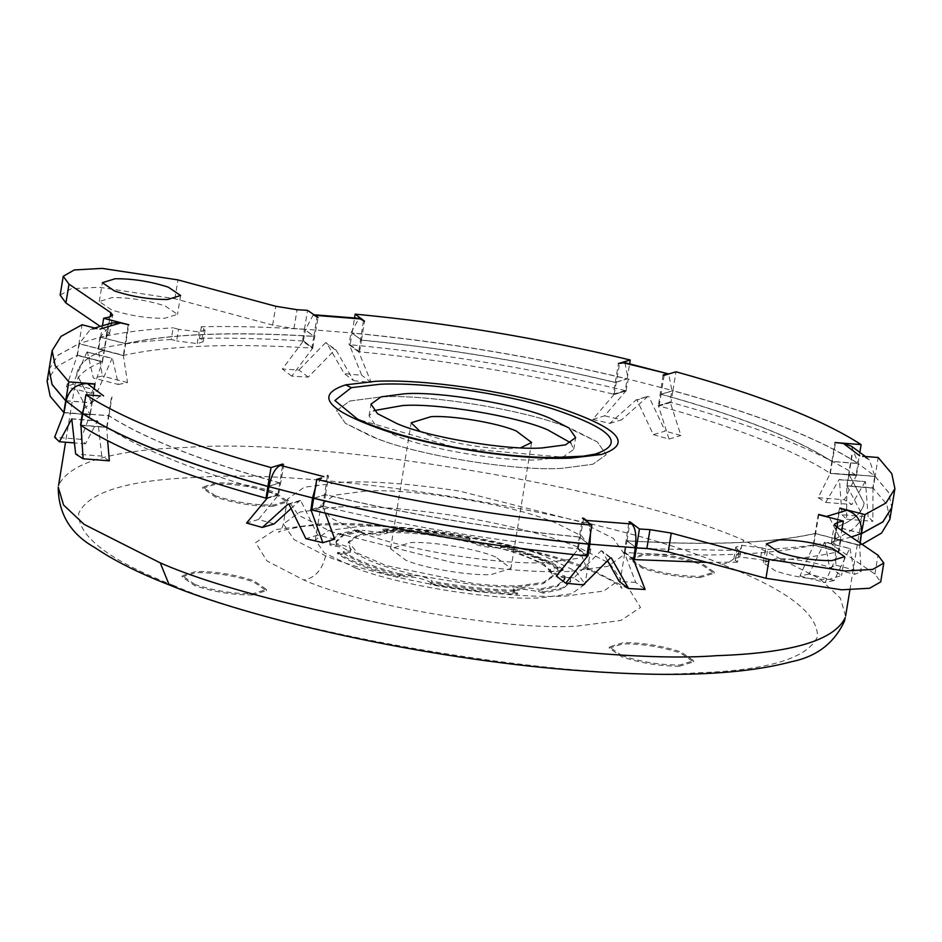 <?xml version="1.0" encoding="UTF-8"?>
<svg xmlns="http://www.w3.org/2000/svg" width="942" height="942" viewBox="0 0 942 942"><rect width="100%" height="100%" fill="white"/><g stroke="black" fill="none" stroke-linecap="round" stroke-linejoin="round"><path stroke-width="0.71" stroke-dasharray="4.71 3.53" d="M563.175 569.486C551.6 561.314 531.653 553.472 503.334 545.948L500.697 546.701C527.591 553.849 546.537 561.291 557.534 569.05L563.175 569.486L562.975 570.664C551.4 562.492 531.453 554.65 503.146 547.125L500.496 547.879C485.648 547.749 475.133 545.371 468.951 540.779L470.14 538.471L468.951 540.779M543.404 591.953L562.998 587.749L570.77 580.661L570.558 577.964L564.552 577.116L564.753 579.671L557.37 586.407L538.753 590.399L543.404 591.953L543.216 593.13L562.81 588.927L570.581 581.838L570.369 579.142L564.364 578.294L549.857 572.077L557.334 570.228L562.975 570.664M430.612 583.416C462.004 589.351 490.994 592.53 517.594 592.954L514.238 591.364C488.969 590.952 461.415 587.926 431.601 582.297L430.423 584.593C461.804 590.528 490.806 593.707 517.405 594.131L514.038 592.53L513.096 591.011L524.494 589.315L538.565 591.576L543.216 593.13M564.364 578.294L564.741 575.939C557.346 574.385 552.648 572.654 550.658 570.758L552.907 576.528L543.251 583.628L519.395 586.842L513.484 588.656L514.238 591.364L513.296 589.833L524.682 588.138L524.494 589.315M514.038 592.53L513.296 589.833L524.682 588.138M337.577 552.401C349.152 560.572 369.099 568.415 397.406 575.939L400.056 575.185C373.162 568.05 354.216 560.596 343.218 552.836L337.577 552.401L337.389 553.578C348.964 561.75 368.899 569.592 397.218 577.116L399.867 576.363L414.515 577.34C424.041 579.118 429.67 581.167 431.412 583.475L430.423 584.593M357.336 529.934L337.742 534.138L329.971 541.226L330.183 543.923L336.2 544.77L336 542.215L343.371 535.48L361.987 531.488L357.336 529.934L357.148 531.111L337.554 535.315L329.782 542.404L329.994 545.1L342.429 547.526L350.506 552.165L343.018 554.014L337.389 553.578M336 545.948L336.388 543.593C343.818 545.159 348.516 546.89 350.495 548.786L348.222 543.004L357.878 535.916L381.734 532.701C394.109 532.195 408.969 532.819 426.314 534.573L481.739 543.664C474.603 541.968 470.47 540.213 469.34 538.424C439.514 532.783 411.972 529.757 386.703 529.357L386.514 530.534L383.147 528.933C409.746 529.357 438.748 532.536 470.14 538.471M383.147 528.933L382.958 530.111L386.326 531.712L386.514 530.534C411.784 530.935 439.325 533.961 469.151 539.601L469.34 538.424M500.885 545.524L481.868 543.687C518.159 552.189 541.085 561.197 550.623 570.734C549.386 568.921 551.753 567.967 557.723 567.885C546.725 560.113 527.779 552.671 500.885 545.524L500.496 547.879M557.723 567.885L557.334 570.228M564.741 575.939L564.941 578.494L557.558 585.229L538.954 589.221L538.565 591.576L538.753 590.399M399.867 576.363L400.244 574.008L419.331 575.856L474.815 584.958C492.171 586.713 507.032 587.337 519.395 586.842L538.954 589.221M514.426 590.187C489.157 589.774 461.615 586.748 431.789 581.12L431.601 582.297M350.506 552.165L350.495 548.786C360.032 558.335 382.982 567.355 419.331 575.856C426.502 577.552 430.659 579.306 431.789 581.12M400.244 574.008C373.35 566.872 354.404 559.418 343.406 551.659L343.218 552.836M350.495 548.786C351.766 550.611 349.4 551.565 343.406 551.659M336.388 543.593L336.188 541.038L343.571 534.302L362.187 530.311L361.799 532.666L357.148 531.111M386.703 529.357L387.645 530.876L381.734 532.701L362.187 530.311M386.326 531.712L387.256 533.231L378.755 535.068L361.799 532.666M503.334 545.948L503.146 547.125M570.558 577.964L570.369 579.142M382.958 530.111C409.558 530.534 438.548 533.714 469.94 539.648M550.658 570.758L550.234 569.722L549.857 572.077M381.922 531.524C393.78 530.994 408.64 531.618 426.502 533.396L515.38 551.612L543.97 564.046L553.095 575.35L543.664 582.38L519.595 585.665C507.738 586.183 492.878 585.559 475.015 583.781L386.138 565.565L357.548 553.131L348.422 541.827L357.854 534.797L381.922 531.524M517.594 592.954L517.405 594.131M397.406 575.939L397.218 577.116M330.183 543.923L329.994 545.1M356.005 568.179L324.236 552.836L315.334 540.037L328.687 530.499L359.479 526.448C402.717 523.222 501.191 538.73 544.346 556.063L576.127 571.405L585.029 584.205L571.676 593.743L540.873 597.793C497.647 601.02 399.173 585.512 356.005 568.179M495.704 556.993C477.865 549.009 430.659 541.073 410.265 542.663L390.565 548.727L405.814 560.184C423.653 568.167 470.847 576.104 491.253 574.514L510.953 568.45L495.704 556.993M565.553 426.573L597.334 441.916L606.236 454.715L592.883 464.253L562.08 468.304C518.854 471.53 420.379 456.022 377.212 438.689L345.443 423.347L336.541 410.547L349.894 401.009L380.686 396.959C423.924 393.732 522.398 409.24 565.553 426.573M520.643 447.791L511.871 448.557C491.477 450.146 444.283 442.21 426.443 434.227L419.873 431.283M569.333 571.394C539.024 572.736 500.002 569.78 452.254 562.492L331.101 531.665L298.532 515.203L287.404 499.201L304.101 487.273L342.594 482.222C372.902 480.867 411.925 483.835 459.684 491.123L580.825 521.95L613.395 538.412L624.522 554.414L607.826 566.33L569.333 571.394M365.26 491.135C407.91 487.991 504.594 502.957 548.432 520.125L555.862 522.916L581.909 536.092L590.811 548.892L577.458 558.429L546.666 562.48C504.017 565.624 407.344 550.658 363.494 533.478L356.064 530.699L330.018 517.523L321.116 504.724L334.469 495.186L365.26 491.135M215.565 495.845L202.848 487.061L216.648 482.81C235.912 482.681 255.176 485.766 274.416 492.065L287.133 500.861L273.333 505.1C254.069 505.23 234.805 502.145 215.565 495.845M194.959 584.499L182.242 575.703L196.042 571.464C215.306 571.335 234.57 574.42 253.81 580.719L266.527 589.504L252.727 593.754C233.463 593.884 214.199 590.799 194.959 584.499M622.085 655.726L609.38 646.93L623.168 642.679C642.444 642.55 661.696 645.635 680.936 651.935L693.653 660.731L679.853 664.981C660.589 665.111 641.337 662.026 622.085 655.726M642.691 567.072L629.986 558.276L643.775 554.037C663.05 553.908 682.302 556.993 701.554 563.281L714.26 572.077L700.459 576.327C681.196 576.457 661.943 573.372 642.691 567.072M273.145 506.278C253.869 506.407 234.617 503.322 215.365 497.023L202.66 488.239L216.46 483.988C235.724 483.858 254.976 486.943 274.228 493.243L286.933 502.039L273.145 506.278M252.538 594.932C233.263 595.061 214.011 591.976 194.758 585.677L182.053 576.881L195.854 572.642C215.117 572.512 234.37 575.597 253.622 581.897L266.327 590.681L252.538 594.932M679.665 666.159C660.401 666.288 641.137 663.203 621.897 656.904L609.18 648.108L622.98 643.857C642.244 643.727 661.508 646.813 680.748 653.112L693.465 661.908L679.665 666.159M700.271 577.505C681.007 577.634 661.743 574.549 642.503 568.25L629.786 559.454L643.586 555.215C662.85 555.085 682.114 558.17 701.354 564.458L714.071 573.254L700.271 577.505M563.858 425.949L571.276 428.74L597.334 441.916L606.236 454.715L592.883 464.253L562.08 468.304C519.431 471.447 422.758 456.481 378.92 439.302L371.489 436.523L345.443 423.347L336.541 410.547L349.894 401.009L380.686 396.959C423.335 393.815 520.008 408.781 563.858 425.949M570.77 442.858L573.725 449.393L563.587 456.623L540.213 459.696C505.548 462.404 425.313 448.91 394.981 435.345L375.623 425.454L369.052 415.869L373.939 410.63M178.556 329.288L173.14 327.828L171.232 339.485L176.649 340.945L178.556 329.288L199.115 331.949L205.026 330.124L201.376 326.733C232.721 326.062 267.081 326.921 304.454 329.311L313.827 336.4L311.92 348.045L302.547 340.969L304.454 329.311M201.376 326.733L199.469 338.39L203.119 341.781L197.208 343.595L176.649 340.945M765.752 561.091L760.347 559.63L762.255 547.973L767.671 549.433L765.752 561.091C794.577 559.418 818.763 556.286 838.333 551.671L840.24 540.013C820.67 544.629 796.485 547.773 767.671 549.433M735.196 560.608L737.103 548.951L739.423 550.528L737.515 562.186L733.865 558.794L739.776 556.981L760.347 559.63M737.103 548.951L735.773 547.137L741.684 545.324L762.255 547.973M334.728 539.154L317.737 535.138L300.792 500.732L288.97 504.276M300.792 500.732L299.968 500.52L291.043 508.562M288.146 504.064L299.968 500.52M607.578 560.784L601.962 550.882L611.323 557.947M601.962 550.882L601.102 550.811L573.855 577.846L583.228 584.935M610.463 557.888L601.102 550.811M91.539 393.32L66.352 386.821L77.385 355.24L102.49 361.716L91.539 393.32L97.874 390.647L112.039 358.478L86.982 352.014L112.428 358.36L118.433 384.489L93.34 378.025L87.371 351.896M818.162 497.706L844.385 499.778L856.443 475.427L830.314 473.355L818.162 497.706L825.71 502.427L839.134 479.537L865.215 481.597L839.44 479.772L841.983 514.732L868.112 516.793L865.521 481.833M592.765 419.39L604.658 415.822L626.03 390.8L614.184 394.345L592.765 419.39L609.757 423.405L636.203 399.844L648.025 396.299L637.016 400.056L653.336 434.639L665.182 431.095L648.85 396.511M636.203 399.844L637.016 400.056M291.785 376.152L282.376 369.04L303.336 341.016L312.709 348.104L291.785 376.152L308.281 377.106L335.022 349.694L325.673 342.617L335.882 349.765L353.639 380.698L344.266 373.609L326.533 342.688M335.022 349.694L335.882 349.765M835.954 565.224L861.153 571.723L859.599 545.324L834.494 538.859L835.954 565.224L829.619 567.885L824.945 542.097L850.002 548.562L824.556 542.215L809.06 574.043L834.165 580.519L849.613 548.68M267.163 497.823L277.843 494.621C200.199 473.037 143.255 450.641 107.011 427.444L80.882 425.372M739.423 550.528L651.393 548.845M737.515 562.186L706.924 562.374M586.819 555.839L577.446 548.75C491.488 540.437 406.873 526.331 323.601 506.419L311.755 509.975M49.019 369.57L57.945 355.311L78.975 343.712L77.067 355.37L56.014 366.991L47.1 381.286M63.797 412.455L89.926 414.527L74.795 385.82L75.124 384.218C77.597 375.305 86.617 367.839 102.172 361.846L77.067 355.37M171.232 339.485C142.407 341.157 118.221 344.289 98.663 348.905L100.57 337.248C120.129 332.632 144.314 329.5 173.14 327.828M856.101 475.204C817.126 450.052 755.425 425.784 670.987 402.399L672.894 390.742C757.333 414.127 819.034 438.395 858.009 463.546L831.88 461.474L829.973 473.131L856.101 475.204L858.009 463.546M670.987 402.399L659.141 405.955C736.785 427.538 793.741 449.935 829.973 473.131M199.469 338.39C230.814 337.707 265.173 338.567 302.547 340.969M98.663 348.905L123.767 355.37C167.688 345.537 230.401 343.1 311.92 348.045M625.229 390.6C535.021 368.946 443.329 353.662 350.165 344.737L352.072 333.079C445.248 342.005 536.928 357.289 627.137 378.943L615.291 382.499L613.383 394.145L625.229 390.6L627.137 378.943M350.165 344.737L359.538 351.825C445.507 360.138 530.122 374.245 613.383 394.145M862.095 544.358L859.916 545.206L860.27 543.11M873.187 488.121L847.058 486.048L848.966 474.391L875.106 476.464L873.187 488.121L886.787 504.288L889.884 519.289M875.106 476.464L888.671 492.595L891.803 507.585M847.058 486.048L862.201 514.756L861.859 516.346C859.387 525.271 850.379 532.725 834.812 538.73L859.916 545.206M838.333 551.671L813.217 545.194C769.308 555.038 706.582 557.476 625.076 552.518L633.448 558.853M813.217 545.194L815.136 533.549L840.24 540.013M861.836 533.549L836.72 527.084L834.812 538.73M359.538 351.825L361.445 340.168L352.072 333.079M659.141 405.955L661.048 394.298L672.894 390.742M65.704 400.797L91.833 402.87L76.702 374.162L77.032 372.573C79.505 363.647 88.524 356.194 104.079 350.188L78.975 343.712M277.843 494.621L279.75 482.975L269.071 486.166M279.75 482.975C202.106 461.38 145.162 438.984 108.919 415.787L82.79 413.715M577.446 548.75L579.354 537.093L588.726 544.182M579.354 537.093C493.396 528.792 408.781 514.673 325.508 494.774L313.662 498.318M815.136 533.549C771.215 543.381 708.49 545.818 626.983 540.873L635.355 547.196M848.966 474.391L864.108 503.099L863.767 504.7C861.294 513.614 852.286 521.079 836.72 527.084M661.048 394.298C738.705 415.881 795.649 438.277 831.88 461.474M361.445 340.168C447.415 348.481 532.03 362.588 615.291 382.499M123.767 355.37L125.675 343.724L100.57 337.248M125.675 343.724C169.595 333.88 232.309 331.443 313.827 336.4M102.172 361.846L104.079 350.188M625.076 552.518L626.983 540.873M323.601 506.419L325.508 494.774M809.06 574.043L799.97 575.998L813.641 545.1L838.745 551.576L825.157 582.497L834.165 580.519M799.97 575.998L825.157 582.497M829.619 567.885L854.724 574.361L861.153 571.723M850.002 548.562L854.724 574.361M353.639 380.698L371.16 382.428L358.714 351.743L349.341 344.654L361.752 375.316L344.266 373.609M371.16 382.428L361.752 375.316M308.281 377.106L298.908 370.018L282.376 369.04M325.673 342.617L298.908 370.018M653.336 434.639L669.032 439.054L658.387 405.743L670.233 402.199L680.913 435.487L665.182 431.095M669.032 439.054L680.913 435.487M609.757 423.405L621.602 419.861L604.658 415.822M648.025 396.299L621.602 419.861M841.983 514.732L846.646 519.23L846.823 485.837L872.951 487.897L872.869 521.303L868.112 516.793M846.646 519.23L872.869 521.303M825.71 502.427L851.827 504.5L844.385 499.778M865.215 481.597L851.827 504.5M118.433 384.489L127.523 382.546L123.343 355.475L98.239 348.999L102.337 376.046L93.34 378.025M127.523 382.546L102.337 376.046M97.874 390.647L72.769 384.183L66.352 386.821M86.982 352.014L72.769 384.183M573.702 554.567L578.282 548.833L587.655 555.921M633.648 559.56L624.275 552.471L635.709 582.392L645.117 589.504M635.709 582.392L619.212 581.438M573.855 577.846L556.333 576.104M274.157 523.893L258.461 519.489L278.608 494.833L266.763 498.377M258.461 519.489L246.58 523.045M310.954 509.775L322.8 506.231L325.296 513.202M317.737 535.138L305.891 538.683M89.926 414.527L91.833 402.87M107.011 427.444L108.919 415.787M71.474 418.743L97.556 420.803L85.51 443.812L80.847 439.313L90.161 414.739L64.044 412.678M80.847 439.313L54.624 437.229M80.541 425.148L106.67 427.221L107.647 440.774M109.331 460.838L101.783 456.116L75.666 454.044M101.783 456.116L97.862 421.039L71.78 418.978M85.51 443.812L74.3 442.917M852.074 455.445L848.989 474.273L864.12 502.981L863.79 504.582C861.318 513.496 852.298 520.961 836.743 526.967L839.828 508.127M834.494 538.859L839.381 508.303M818.822 514.45L813.641 545.1M635.367 547.078L626.995 540.755C708.514 545.701 771.227 543.263 815.148 533.431L818.233 514.591M626.995 540.755L630.08 521.915M624.275 552.471L628.973 521.844M583.616 518.253L578.282 548.833M313.686 498.2L325.532 494.656C408.793 514.556 493.408 528.674 579.377 536.975L582.462 518.147M325.532 494.656L328.617 475.816M322.8 506.231L327.498 475.545M283.919 464.312L278.608 494.833M82.814 413.597L108.942 415.669C145.186 438.866 202.13 461.262 279.774 482.857L282.859 464.017M108.942 415.669L112.027 396.829M106.67 427.221L111.545 396.523M95.272 384.218L90.161 414.739M65.728 400.68L91.857 402.752L94.942 383.924M91.857 402.752L76.714 374.045L77.056 372.455C79.528 363.53 88.536 356.076 104.103 350.071L107.188 331.231M102.49 361.716L107.635 331.066M128.194 324.908L123.343 355.475M60.147 295.129L71.227 288.782L99.087 287.228L174.871 298.744L272.65 325.096L293.963 328.558L304.466 329.194L313.851 336.282C232.333 331.325 169.607 333.762 125.698 343.606L128.783 324.766M313.851 336.282L316.924 317.442M312.709 348.104L318.043 317.513M363.4 321.104L358.714 351.743M361.469 340.05L352.096 332.962C445.26 341.887 536.952 357.171 627.16 378.825L615.314 382.381C532.042 362.47 447.426 348.363 361.469 340.05L364.554 321.21M615.314 382.381L618.399 363.541M614.184 394.345L619.518 363.812M663.097 375.046L658.387 405.743M661.072 394.18L672.918 390.624C757.344 414.009 819.057 438.277 858.032 463.429L831.904 461.356C795.66 438.16 738.716 415.763 661.072 394.18L664.157 375.34M831.904 461.356L834.989 442.528M830.314 473.355L835.46 442.834M851.733 455.139L846.823 485.837M775.607 571.029L763.314 562.68L776.126 558.736C793.67 558.594 811.38 561.397 829.278 567.155L841.571 575.491L828.76 579.436C811.215 579.589 793.505 576.775 775.607 571.029M111.568 309.883L99.275 301.534L112.086 297.59C129.631 297.448 147.341 300.251 165.239 306.009L177.532 314.345L164.72 318.29C147.176 318.431 129.454 315.629 111.568 309.883M583.569 456.14L566.436 457.482L456.729 447.85L358.478 419.567M77.385 355.24L79.446 343.43L100.005 337.271L112.722 322.835M123.178 355.511L98.086 349.035L100.005 337.271M856.443 475.427L858.503 463.747L874.777 476.04L869.384 459.849L862.719 456.281M846.728 485.742L872.857 487.815L874.777 476.04M626.03 390.8L628.279 379.096L671.858 390.341L668.726 373.974M658.081 405.661L669.927 402.116L671.858 390.341M303.336 341.016L305.585 329.264L350.942 332.856L359.032 318.325M358.384 351.707L349.011 344.631L350.942 332.856M859.599 545.324L859.881 542.851M813.806 545.065L838.91 551.541L840.829 539.766L829.384 517.464M100.476 395.923L83.591 408.863M96.967 328.605L90.22 329.582L79.446 343.43M321.658 477.9L315.405 487.685M590.54 533.148L588.102 522.41M851.297 446.155L858.503 463.747M624.876 362.658L628.279 379.096M313.333 314.722L305.585 329.264M815.148 533.431L840.252 539.896L841.795 530.499M859.469 545.383L834.365 538.906M861.848 533.431L836.743 526.967M352.096 332.962L354.557 317.913M303.654 341.039L313.027 348.116M304.466 329.194L307.551 310.354M672.918 390.624L676.003 371.796M626.348 390.871L614.502 394.415M627.16 378.825L629.621 363.812M848.989 474.273L875.118 476.346L878.203 457.506M856.584 475.51L830.455 473.449M858.032 463.429L859.881 452.16M104.103 350.071L78.998 343.595L82.084 324.755M49.031 369.511L57.933 355.216L78.998 343.595M279.774 482.857L269.094 486.048M579.377 536.975L588.75 544.064M875.118 476.346L888.718 492.513L891.815 507.526M77.515 355.193L102.619 361.669M578.6 548.856L586.937 555.156M633.33 559.536L623.957 552.448M278.903 494.915L267.057 498.459M311.861 509.339L322.482 506.148M90.267 414.821L64.138 412.761M80.411 425.054L106.54 427.126M840.252 539.896L834.6 541.167L831.327 543.087L833.105 545.512L874.918 574.043L880.699 581.909M125.698 343.606L100.582 337.13L106.246 335.858L109.519 333.939L107.741 331.525L100.029 326.25M100.582 337.13L102.49 325.52M400.056 575.185L414.715 576.163L414.515 577.34M336.2 544.77L342.629 546.348L342.429 547.526M338.543 506.937C368.852 505.595 407.886 508.562 455.634 515.839C507.762 524.753 548.609 535.221 578.2 547.231L609.768 563.434L620.472 579.13L603.787 591.058L565.282 596.109C534.974 597.463 495.951 594.496 448.204 587.219C396.076 578.294 355.216 567.838 325.638 555.827L294.057 539.613L283.354 523.929L300.051 512.001L338.543 506.937M578.2 547.231L587.184 569.274L592.377 570.157C535.539 544.57 383.959 519.007 318.49 524.117L275.358 529.651L255.612 542.674L266.975 560.961L303.736 579.989C360.574 605.576 512.154 631.14 577.634 626.03L620.766 620.484L640.513 607.472L629.15 589.186L592.377 570.157M325.638 555.827C322.164 570.063 314.863 578.117 303.736 579.989M174.246 585.724C109.861 560.808 77.986 536.728 78.645 513.472C88.442 491.748 128.713 479.69 199.445 477.3C323.812 467.656 611.111 515.568 721.878 564.411C786.264 589.327 818.127 613.419 817.468 636.674C807.671 658.399 767.4 670.457 696.668 672.847C572.312 682.491 285.002 634.578 174.246 585.724L169.171 584.888M721.878 564.411C732.852 562.515 740.094 554.438 743.568 540.178C625.594 488.144 319.573 437.112 187.105 447.391C112.345 449.899 69.484 462.593 58.545 485.46M845.622 615.997L840.276 598.052L819.634 578.635L743.568 540.178M197.208 343.595L199.115 331.949M201.788 339.968L203.696 328.311M739.776 556.981L741.684 545.324M851.285 536.975L840.829 539.766M107.741 331.525L110.143 316.83M174.871 298.744L177.956 279.904M272.65 325.096L275.735 306.268M293.963 328.558L297.048 309.718M834.6 541.167L836.896 527.155M833.105 545.512L836.19 526.672M874.918 574.043L878.003 555.215M106.246 335.858L109.331 317.03M564.941 578.494L564.753 579.671M513.484 588.656L513.096 591.011M336.188 541.038L336 542.215M387.645 530.876L387.256 533.231M348.222 543.004L348.422 541.827M552.907 576.528L553.095 575.35M570.77 580.661L570.581 581.838M329.971 541.226L329.782 542.404M590.811 548.892L585.029 584.205M315.334 540.037L321.116 504.724M531.582 442.493L510.953 568.45M390.565 548.727L411.183 422.77M286.933 502.039L287.133 500.861M202.66 488.239L202.848 487.061M266.327 590.681L266.527 589.504M182.053 576.881L182.242 575.703M693.465 661.908L693.653 660.731M609.18 648.108L609.38 646.93M714.071 573.254L714.26 572.077M629.786 559.454L629.986 558.276M287.404 499.201L283.354 523.929C281.999 528.568 280.528 531.323 278.962 532.183C276.489 531.936 283.53 530.146 300.098 526.837C312.756 525.118 328.605 524.423 347.645 524.753C381.157 525.389 419.096 529.251 461.474 536.363C514.085 545.783 555.98 556.757 587.184 569.274C602.491 575.515 613.089 580.978 619 585.641L622.003 588.361C620.79 587.043 620.283 583.969 620.472 579.13L624.522 554.402M203.119 341.781L205.026 330.124M733.865 558.794L735.773 547.137M369.052 415.869L370.971 404.094M573.725 449.393L575.656 437.618M74.795 385.82L65.551 442.234M849.896 589.904L862.201 514.756M763.314 562.68L766.399 543.84M844.656 556.663L841.571 575.491M99.275 301.534L102.36 282.694M180.617 295.517L177.532 314.345M90.22 329.582L94.636 327.993M865.451 456.505L869.384 459.849M831.327 543.087L834.412 524.258M109.519 333.939L112.604 315.099"/><path stroke-width="1.41" d="M419.873 431.283L411.183 422.77L430.894 416.705C451.289 415.116 498.483 423.052 516.334 431.036L531.582 442.493L520.643 447.791M373.939 410.63L402.552 405.555C437.229 402.858 517.452 416.34 547.797 429.917L570.77 442.858M325.296 513.202L334.728 539.154L322.847 542.722L305.891 538.683L288.97 504.276L288.146 504.064L262.312 527.449L274.157 523.893L291.043 508.562M607.578 560.784L619.212 581.438L628.585 588.526L611.323 557.947L610.463 557.888L583.228 584.935L565.742 583.216L587.655 555.921L586.901 555.344M82.79 413.715L80.882 425.372C119.858 450.523 181.57 474.792 265.997 498.177L267.905 486.519C183.478 463.134 121.765 438.866 82.79 413.715L83.014 413.738M265.997 498.177L267.163 497.823M651.393 548.845L636.356 547.95L635.355 547.196M706.924 562.374L634.449 559.607L636.356 547.95M313.662 498.318L311.755 509.975C401.963 531.629 493.655 546.913 586.819 555.839L588.726 544.182C495.563 535.256 403.871 519.972 313.662 498.318L313.886 498.247M49.008 369.629L47.1 381.286L50.209 396.288L63.797 412.455L65.704 400.797L52.116 384.642L49.019 369.57M860.27 543.11L861.424 533.443M891.803 507.585L889.884 519.289L881.594 533.042L862.095 544.358M891.791 507.644L882.889 521.927L861.836 533.549M633.448 558.853L634.449 559.607M269.071 486.166L267.905 486.519M565.742 583.216L556.333 576.104L573.702 554.567M628.585 588.526L645.117 589.504L633.365 559.348M267.092 498.283L246.58 523.045L262.312 527.449M322.847 542.722L310.954 509.775L311.837 509.516M64.15 412.678L54.624 437.229L59.393 441.739L71.78 418.978L75.666 454.044L83.108 458.766L80.918 425.172M107.647 440.774L109.331 460.838L83.108 458.766M74.3 442.917L59.393 441.739M549.728 418.142C519.383 404.565 439.149 391.083 404.483 393.791L381.11 396.865L370.971 404.094L377.554 413.679L396.9 423.57C427.244 437.147 507.479 450.629 542.145 447.933L565.518 444.86L575.656 437.618L569.074 428.033L549.728 418.142M839.781 508.397L847.023 510.27C857.432 514.096 862.224 521.868 861.4 533.608L851.285 536.975M818.775 514.732L843.337 521.067L837.685 522.339L834.412 524.258L836.19 526.672L878.003 555.215L883.784 563.069L872.704 569.415L844.844 570.97L769.049 559.454L671.269 533.09L649.968 529.639L639.453 529.004L636.368 547.832L635.367 547.078M629.974 522.598L630.08 521.915L628.973 521.844L631.823 523.999C635.603 528.085 636.745 536.01 635.261 547.761L589.904 544.17L590.54 533.148M583.51 518.936L583.616 518.253L582.462 518.147L591.835 525.236C498.671 516.31 406.979 501.014 316.771 479.36L313.686 498.2C403.894 519.854 495.586 535.138 588.75 544.064L591.835 525.236M316.771 479.36L321.658 477.9M327.392 476.181L327.498 475.545M266.763 498.377L268.988 486.696C271.343 475.109 275.123 468.009 280.316 465.383L282.753 464.653M269.094 486.048L267.928 486.402C183.49 463.017 121.789 438.748 82.814 413.597L85.899 394.769L100.476 395.923M64.044 412.678L66.058 400.986C69.002 389.635 76.09 383.83 87.323 383.594L94.895 384.195M52.116 350.671L49.031 369.511L52.128 384.524L65.728 400.68L68.813 381.851L55.213 365.684L52.116 350.671L61.018 336.376L82.084 324.755L96.967 328.605M94.636 327.993L112.722 322.835L120.552 322.929L128.783 324.766L103.667 318.29L109.331 317.03L112.604 315.099L110.826 312.685L69.002 284.143L63.232 276.289L74.3 269.942L102.172 268.388L177.956 279.904L275.735 306.268L297.048 309.718L307.551 310.354L318.043 317.513L313.333 314.722M313.604 314.734L359.032 318.325L364.554 321.21L355.181 314.133C448.345 323.047 540.037 338.343 630.245 359.997L629.621 363.812M630.245 359.997L618.399 363.541L624.876 362.658L668.537 373.915L623.121 362.729M666.701 373.974L663.097 375.046L664.157 375.34L676.003 371.796C760.429 395.181 822.142 419.437 861.118 444.6L859.881 452.16M861.118 444.6L834.989 442.528L843.42 443.47L851.297 446.155L865.451 456.505M862.719 456.281L878.203 457.506L891.791 473.673L894.9 488.686L885.986 502.981L864.933 514.603L861.447 533.325M778.693 552.189L766.399 543.84L779.211 539.907C796.755 539.754 814.465 542.568 832.363 548.315L844.656 556.663L831.845 560.608C814.3 560.749 796.591 557.947 778.693 552.189M114.653 291.043L102.36 282.694L115.171 278.75C132.716 278.608 150.426 281.411 168.324 287.169L180.617 295.517L167.806 299.462C150.261 299.603 132.539 296.801 114.653 291.043M351.354 387.645L380.191 384.23C425.996 382.122 501.65 392.908 552.589 408.816C612.064 428.657 626.3 443.741 595.273 454.068L583.569 456.14L552.683 457.6C523.564 457.223 491.465 453.891 456.375 447.58C423.099 441.61 384.701 431.813 357.56 419.131L334.905 400.515L351.354 387.645L345.643 384.866L375.87 381.286C424.289 379.049 504.512 390.577 557.923 407.45C619.235 428.115 633.719 443.8 601.361 454.491L595.273 454.068M358.478 419.567L357.56 419.131M80.541 425.148L82.343 413.291L66.058 400.986M310.954 509.775L312.567 497.929L268.988 486.696M633.648 559.56L635.261 547.761M586.937 555.156L587.985 555.945L589.904 544.17M859.881 542.851L861.4 533.608M83.591 408.863L82.343 413.291M315.405 487.685L312.567 497.929M588.102 522.41L586.466 520.408L631.823 523.999M829.384 517.464L826.452 516.428L847.023 510.27M841.795 530.499L843.337 521.067M839.828 508.127L864.933 514.603M354.557 317.913L355.181 314.133M894.9 488.686L891.815 507.526L882.901 521.809L861.848 533.431M310.636 509.704L311.861 509.339M818.822 514.45L826.452 516.428M583.616 518.253L586.466 520.408M883.784 563.069L880.699 581.909L869.619 588.244L841.759 589.798L765.964 578.294L668.184 551.93L646.883 548.48L636.368 547.832M100.029 326.25L65.916 302.983L60.147 295.129L63.232 276.289M102.49 325.52L103.667 318.29M630.08 521.915L639.453 529.004M267.928 486.402L271.013 467.562L282.859 464.017M271.013 467.562C186.575 444.188 124.874 419.92 85.899 394.769M68.813 381.851L94.942 383.924M169.171 584.888L160.258 562.88C278.243 614.914 584.264 665.935 716.721 655.667C791.492 653.147 834.341 640.454 845.28 617.587L844.373 621.331C834.165 643.233 816.549 656.68 791.516 661.696C743.485 674.59 673.966 677.651 582.945 670.869C441.504 661.308 262.865 623.121 169.171 584.888C139.263 573.278 114.512 560.867 94.942 547.643C70.615 534.008 58.369 513.802 58.216 487.061L63.561 505.006L84.191 524.423L160.258 562.88M58.545 485.46L65.551 442.234M601.361 454.491L571.146 458.083C521.939 460.367 439.914 448.38 386.526 431.095C327.298 410.724 313.674 395.31 345.643 384.866M87.323 383.594L103.596 395.887M120.552 322.929L99.993 329.088M280.316 465.383L323.895 476.628M859.693 455.763L843.42 443.47M360.539 318.949L315.181 315.358M110.143 316.83L110.826 312.685M65.916 302.983L69.002 284.143M836.896 527.155L837.685 522.339M765.964 578.294L769.049 559.454M668.184 551.93L671.269 533.09M646.883 548.48L649.968 529.639M845.622 615.997L849.896 589.904"/></g></svg>
